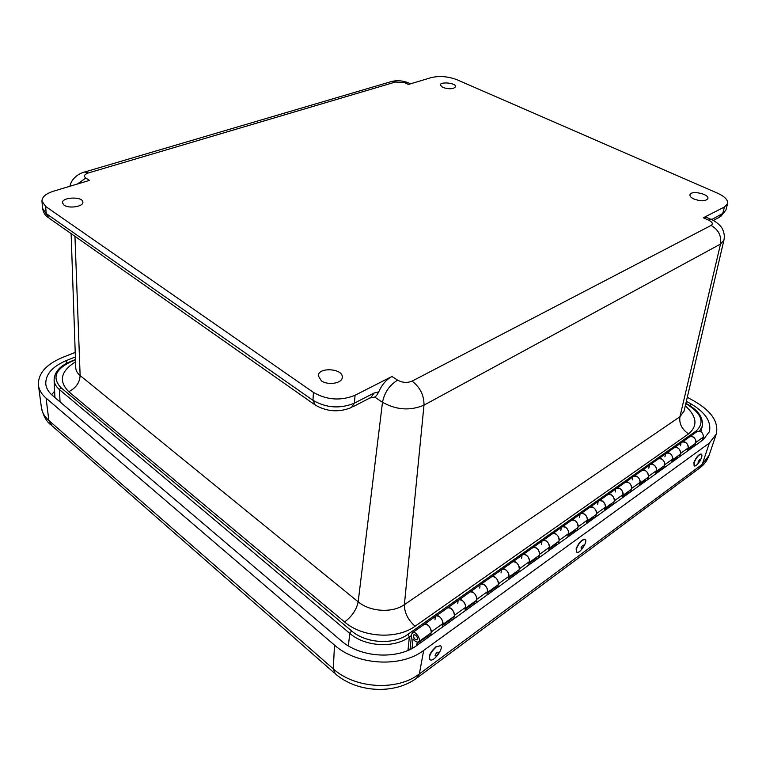 <?xml version="1.0" encoding="UTF-8"?>
<svg xmlns="http://www.w3.org/2000/svg" width="766" height="766" viewBox="0 0 766 766"><rect width="100%" height="100%" fill="white"/><g stroke="black" fill="none" stroke-linecap="round" stroke-linejoin="round"><path stroke-width="1.15" d="M442.729 87.439L440.287 84.997C440.326 81.282 456.431 83.073 455.617 86.692C453.52 89.172 449.23 89.421 442.729 87.439M64.038 205.144L62.448 202.875C61.558 196.967 83.054 196.24 82.872 202.157C83.618 206.561 68.988 208.927 64.038 205.144M321.385 380.807L318.273 375.771C318.254 366.732 343.561 368.475 342.268 377.408C342.268 383.335 327.963 385.71 321.385 380.807M694.006 199.055C691.104 197.695 689.754 196.287 689.965 194.823C690.645 190.025 709.479 193.97 707.87 198.595C705.678 201.314 701.053 201.468 694.006 199.055M391.953 376.47L355.051 395.275C340.755 401.049 326.89 400.101 313.447 392.412L45.644 206.456L41.967 201.152C41.996 196.977 45.855 193.654 53.553 191.184L89.459 180.393L85.849 178.047C83.494 176.113 84.298 174.428 88.262 172.992L395.447 82.029L404.783 82.776L408.47 84.442L431.134 77.625C439.473 75.7 448.043 76.389 456.871 79.693L717.512 193.176C724.77 196.498 728.131 199.993 727.585 203.66L724.416 207.021L703.351 217.764L708.607 220.139C712.457 222.121 713.28 223.892 711.078 225.443L412.06 381.133C407.282 383.105 402.456 382.77 397.602 380.127L391.953 376.47C386.275 379.63 381.861 384.771 378.691 391.905C377.178 394.911 375.847 396.635 374.679 397.056L369.758 398.052M703.351 217.764L706.118 217.18L707.257 217.688M656.108 472.21L661.757 468.16L662.782 468.792M568.276 535.204L575.295 530.177L576.338 530.895M417.91 644.723L416.828 643.823L428.692 635.311L429.774 636.192M639.591 484.064L645.479 479.832L646.514 480.483M586.938 521.828L593.65 517.012L594.694 517.711M442.604 625.343L451.806 618.737L452.888 619.589M529.124 563.288L536.794 557.792L537.847 558.548M508.567 578.033L516.59 572.269L517.653 573.054M605.025 508.854L611.45 504.239L612.494 504.928M465.345 609.027L474.135 602.727L475.207 603.551M687.734 449.527L692.924 445.812L693.939 446.415M622.567 496.272L628.723 491.858L629.757 492.519M487.32 593.267L495.726 587.244L496.789 588.049M549.011 549.021L556.346 543.764L557.399 544.502M672.146 460.711L677.565 456.823L678.58 457.446M416.828 643.823L416.541 645.7M702.374 440.345L703.37 437.06C703.226 432.809 701.225 430.904 697.395 431.344L696.964 431.651M656.328 471.425L663.519 466.274C667.243 464.455 662.044 456.622 658.559 458.786L658.128 459.093L658.559 458.786C662.408 458.413 664.448 460.414 664.658 464.79L663.691 468.141M655.619 473.934L656.567 470.573C656.347 466.178 654.308 464.158 650.449 464.522L650.018 464.818L650.449 464.522C653.934 462.358 659.162 470.247 655.437 472.067M639.802 483.269L647.232 477.946C650.956 476.136 645.7 468.179 642.224 470.334L641.793 470.63L642.224 470.334C646.083 469.989 648.132 472.028 648.371 476.452L647.423 479.822M639.112 485.797L640.041 482.408C639.792 477.965 637.733 475.906 633.865 476.232L633.444 476.538L633.865 476.232C637.35 474.077 642.626 482.111 638.911 483.911M622.777 495.468L630.466 489.962C634.181 488.172 628.867 480.071 625.391 482.226L624.97 482.523L625.391 482.226C629.259 481.919 631.328 483.997 631.586 488.459L630.667 491.868M622.097 498.024L623.007 494.606C622.729 490.116 620.661 488.009 616.793 488.306L616.362 488.603L616.793 488.306C620.259 486.161 625.602 494.319 621.887 496.109M605.236 508.04L613.183 502.343C616.889 500.571 611.527 492.337 608.06 494.472L607.63 494.769L608.06 494.472C611.929 494.204 614.006 496.32 614.303 500.84L613.403 504.267M604.566 510.616L605.456 507.178C605.15 502.63 603.053 500.485 599.194 500.744L598.763 501.041L599.194 500.744C602.65 498.609 608.051 506.92 604.345 508.681M587.139 521.014L595.373 515.116C599.069 513.354 593.64 504.986 590.184 507.102L589.763 507.398L590.184 507.102C594.052 506.872 596.149 509.036 596.475 513.603L595.603 517.06M586.488 523.599L587.359 520.133C587.015 515.537 584.908 513.354 581.04 513.565L580.618 513.862L581.04 513.565C584.487 511.449 589.944 519.903 586.258 521.646M568.468 534.39L576.999 528.281C580.685 526.548 575.189 518.027 571.752 520.133L571.331 520.43L571.752 520.133C575.62 519.932 577.736 522.144 578.091 526.769L577.238 530.244M567.845 537.004L568.688 533.509C568.305 528.856 566.179 526.625 562.321 526.797L561.899 527.094L562.321 526.797C565.748 524.7 571.273 533.299 567.596 535.022M549.203 548.197L558.041 541.868C561.708 540.164 556.154 531.48 552.736 533.567L552.315 533.864L552.736 533.567C556.595 533.423 558.73 535.683 559.123 540.356L558.299 543.86M548.6 550.831L549.404 547.307C548.992 542.606 546.857 540.327 542.998 540.451L542.577 540.748L542.998 540.451C546.407 538.374 551.989 547.135 548.332 548.82M529.306 562.455L538.469 555.896C542.117 554.211 536.497 545.382 533.098 547.441L532.686 547.738L533.098 547.441C536.956 547.336 539.101 549.653 539.532 554.373L538.737 557.907M528.722 565.107L529.498 561.564C529.047 556.805 526.893 554.469 523.044 554.555L522.623 554.843L523.044 554.555C526.424 552.497 532.083 561.411 528.444 563.077M508.748 577.191L518.247 570.383C521.876 568.736 516.188 559.735 512.818 561.775L512.406 562.072L512.818 561.775C516.667 561.717 518.831 564.082 519.3 568.86L518.544 572.422M508.184 579.862L508.93 576.291C508.442 571.484 506.269 569.09 502.429 569.119L502.017 569.406L502.429 569.119C505.78 567.089 511.506 576.176 507.887 577.803M487.492 592.424L497.354 585.358C500.964 583.74 495.2 574.567 491.858 576.587L491.446 576.875L491.858 576.587C495.698 576.587 497.871 579 498.388 583.836L497.661 587.426M486.956 595.115L487.674 591.515C487.128 586.651 484.945 584.209 481.115 584.18L480.703 584.468L481.115 584.18C484.447 582.179 490.23 591.438 486.64 593.028M465.508 608.175L475.743 600.841C479.325 599.261 473.503 589.916 470.19 591.907L469.778 592.185L470.19 591.907C474.01 591.955 476.203 594.426 476.768 599.318L476.079 602.928M465 610.885L465.671 607.266C465.086 602.344 462.884 599.845 459.073 599.759L458.671 600.046L459.073 599.759C462.367 597.786 468.227 607.227 464.665 608.779M442.748 624.491L453.395 616.86C456.938 615.328 451.04 605.791 447.765 607.744L447.363 608.032L447.765 607.744C451.567 607.859 453.778 610.397 454.391 615.347L453.74 618.976M442.279 627.21L442.911 623.562C442.269 618.583 440.057 616.027 436.256 615.883L435.864 616.161L436.256 615.883C439.512 613.939 445.448 623.572 441.925 625.085M418.753 641.688L430.243 633.444C433.757 631.96 427.792 622.231 424.555 624.156L424.163 624.434L424.555 624.156C428.338 624.328 430.559 626.923 431.22 631.931L430.616 635.588M687.964 448.752L694.695 443.926C698.429 442.078 693.345 434.494 689.84 436.677L689.419 436.984L689.84 436.677C693.69 436.247 695.691 438.171 695.844 442.451L694.858 445.745M687.236 451.231L688.213 447.918C688.04 443.619 686.039 441.676 682.19 442.087L681.759 442.394L682.19 442.087C685.685 439.914 690.798 447.555 687.073 449.393M672.376 459.926L679.327 454.947C683.061 453.108 677.92 445.4 674.425 447.574L673.994 447.88L674.425 447.574C678.274 447.172 680.294 449.135 680.476 453.462L679.499 456.785M671.658 462.415L672.625 459.083C672.424 454.736 670.403 452.754 666.544 453.137L666.123 453.443L666.544 453.137C670.039 450.973 675.21 458.738 671.485 460.567M661.757 468.16L661.977 467.375M645.479 479.832L645.7 479.037M556.346 543.764L556.537 542.941M677.565 456.823L677.795 456.048M575.295 530.177L575.496 529.354M451.806 618.737L451.959 617.884M611.45 504.239L611.661 503.434M593.65 517.012L593.861 516.198M495.726 587.244L495.889 586.402M474.135 602.727L474.298 601.875M692.924 445.812L693.153 445.036M516.59 572.269L516.772 571.436M628.723 491.858L628.934 491.054M428.692 635.311L428.836 634.459M536.794 557.792L536.976 556.959M413.362 635.876L413.918 634.698C416.809 635.483 417.853 637.207 417.058 639.84C415.191 639.849 413.956 638.528 413.362 635.876M415.258 639.371C413.381 637.436 412.941 635.885 413.918 634.698L415.708 635.167C417.585 637.092 418.035 638.653 417.058 639.84L415.258 639.371M410.049 649.444L411.639 634.277L412.635 632.572C415.852 630.667 421.855 640.491 418.37 641.965C416.685 642.482 414.913 641.439 413.037 638.825L412.022 648.448M648.802 468.179L649.252 466.178M664.888 456.785L665.348 454.803M521.589 558.366L521.933 556.25M541.505 544.253L541.868 542.146M615.194 492.011L615.615 489.981M501.002 572.958L501.328 570.823M597.614 504.468L598.026 502.419M560.798 530.57L561.181 528.492M680.514 445.707L680.984 443.734M632.247 479.918L632.687 477.907M457.742 603.627L458.02 601.463M579.489 517.318L579.891 515.25M434.973 619.771L435.232 617.587M479.736 588.039L480.043 585.885M677.776 456.057L677.106 457.158M686.355 401.317L690.913 403.864C705.295 412.347 711.47 421.597 709.431 431.622L703.312 439.674L417.24 645.202C397.774 660.024 360.317 657.831 341.081 640.654L52.442 395.447C48.459 392.01 46.238 388.199 45.778 384.005C45.52 374.344 52.337 366.55 66.23 360.614L75.365 356.937M687.293 397.267L694.638 401.346C711.671 411.342 718.881 422.277 716.258 434.121L709.326 443.121L423.684 650.43C401.02 667.914 356.918 665.348 334.483 645.116L46.065 398.119C41.594 394.241 39.047 389.942 38.424 385.231C37.917 373.741 45.903 364.501 62.391 357.511L75.212 352.379M440.421 645.767L435.988 646.734C430.348 652.019 428.299 656.299 429.831 659.574M436.237 646.944C430.482 652.373 428.472 656.673 430.186 659.842C433.92 662.236 444.529 647.404 440.306 645.7L436.237 646.944M437.108 652.278C434.657 655.131 434.456 656.309 436.524 655.811C438.966 652.967 439.167 651.789 437.108 652.278M585.061 539.475L584.736 539.264C581.471 539.704 578.598 542.883 576.128 548.801L576.53 552.123M576.367 548.973L576.855 552.324C580.034 553.952 588.556 540.442 584.975 539.436C581.71 539.867 578.837 543.046 576.367 548.973M581.04 547.862C581.327 549.452 582.246 548.829 583.807 545.986C583.529 544.387 582.61 545.009 581.04 547.862M700.411 460.165L700.526 459.887C702.087 456.68 702.336 454.765 701.283 454.152L701.053 454.008C698.535 454.477 696.16 457.283 693.939 462.405L694.111 465.843M701.283 454.152C698.764 454.621 696.39 457.417 694.168 462.549L694.389 466.006C695.547 466.159 697.079 464.952 698.994 462.396M698.171 461.697C697.931 463.171 698.477 463.076 699.789 461.419L700.095 460.893C700.612 458.48 699.971 458.748 698.171 461.697M348.348 645.843L349.823 633.415L351.537 630.878L60.868 387.596L59.451 389.607L349.823 633.415C364.961 646.743 394.04 648.467 409.36 636.996L408.019 634.277C393.465 645.116 365.909 643.488 351.537 630.878M60.045 401.911L59.451 389.607C56.1 386.744 54.319 383.555 54.108 380.041L54.922 397.554M314.031 404.209L49.168 218.214L42.523 208.228C43.48 212.756 45.251 215.773 47.837 217.285M352.772 406.842L371.05 397.382L374.047 393.035L354.39 403.155L351.45 407.512C338.993 412.587 326.919 411.763 315.238 405.051L312.959 400.321L46.19 213.561L45.644 206.456M355.051 395.275L354.39 403.155C340.142 408.977 326.335 408.029 312.959 400.321L313.447 392.412M378.691 391.905L374.047 393.035M713.28 220.445L719.226 217.372L722.74 213.455L711.595 219.593M711.738 219.114L711.164 219.449M720.605 216.663L725.909 210.066L722.74 213.455L724.416 207.021M60.868 387.596C51.964 377.868 55.324 369.25 70.941 361.734L70.328 361.6M696.926 431.67L696.179 430.971L408.019 634.277M407.981 650.382L409.36 636.996L411.514 635.474M70.941 361.734L75.47 359.905M687.609 404.314L687.092 404.391C701.847 413.803 704.873 422.66 696.179 430.971M699.55 431.114L702.259 426.25L700.919 431.708M685.809 403.672L687.092 404.391M75.537 361.791C60.686 371.184 58.427 381.152 68.758 391.694L344.576 621.963C362.433 637.628 397.018 639.677 415.067 626.234L688.557 433.901C698.037 425.819 696.955 416.455 685.302 405.827M344.576 621.963C352.054 616.362 356.583 609.64 358.172 601.817L80.133 375.551C79.712 382.646 75.92 388.017 68.758 391.694M74.953 236.321L80.133 375.551C77.347 373.243 75.882 370.667 75.748 367.824L75.738 367.527M415.067 626.234C407.895 619.751 404.333 612.551 404.381 604.642C392.441 613.24 369.988 611.881 358.172 601.817L382.493 402.284L374.679 397.056M688.557 433.901C681.903 429.381 679.021 423.665 679.921 416.761L404.381 604.642L424 405.128C424.115 395.294 420.132 387.299 412.06 381.133M684.048 411.198L679.921 416.761L720.519 244.067L723.899 240.237L684.086 411.026M409.379 83.312L407.933 82.661L404.783 82.776M390.114 81.933L391.857 81.416L395.447 82.029M708.607 220.139L711.365 219.545L712.504 220.053M711.078 225.443C718.479 229.656 721.629 235.861 720.519 244.067L424 405.128C410.279 410.988 396.443 410.04 382.493 402.284C384.427 392.556 389.463 385.174 397.602 380.127M88.262 172.992L84.902 171.948L83.389 172.388M77.385 184.022L85.849 178.047M648.371 476.452L656.567 470.573M631.586 488.459L640.041 482.408M614.303 500.84L623.007 494.606M596.475 513.603L605.456 507.178M578.091 526.769L587.359 520.133M559.123 540.356L568.688 533.509M539.532 554.373L549.404 547.307M519.3 568.86L529.498 561.564M498.388 583.836L508.93 576.291M476.768 599.318L487.674 591.515M454.391 615.347L465.671 607.266M431.22 631.931L442.911 623.562M695.844 442.451L703.37 437.06M680.476 453.462L688.213 447.918M664.658 464.79L672.625 459.083M54.625 391.244L51.609 394.71M690.913 403.864L690.329 405.951M700.143 467.672C704.347 464.445 707.324 460.337 709.086 455.358L698.975 468.533L417.671 677.422M709.326 443.121L702.288 464.301L419.356 673.927L416.599 678.216C394.145 694.839 356.717 692.569 335.259 673.774L333.306 668.871L48.861 420.496C44.533 416.656 42.053 412.395 41.431 407.713L38.463 385.461M423.684 650.43L419.356 673.927C397.42 691.191 354.926 688.758 333.306 668.871L334.483 645.116M334.33 672.96L51.839 425.666L48.861 420.496L46.065 398.119M66.23 360.614L66.46 363.39M41.967 201.152L42.523 208.228M725.909 210.066L727.585 203.66M75.461 359.522L70.443 361.552C59.853 365.909 54.415 372.075 54.108 380.041M685.876 403.347L687.523 404.266C698.506 410.547 703.418 417.872 702.259 426.25M71.123 233.63L75.748 367.824M69.907 186.272C72.186 175.414 83.915 171.929 84.902 171.948L391.857 81.416C397.305 80.239 402.667 80.65 407.933 82.661L410.519 83.829M706.118 217.18L711.365 219.545C715.779 221.163 721.658 226.477 722.376 228.967C724.234 232.519 724.741 236.273 723.899 240.237M412.635 632.572L697.395 431.344M50.7 424.68C46.381 421.444 43.289 415.785 41.431 407.713M709.086 455.358L716.181 434.332M424.01 637.915L424.508 638.317M569.712 533.5L570.191 533.835"/></g></svg>
